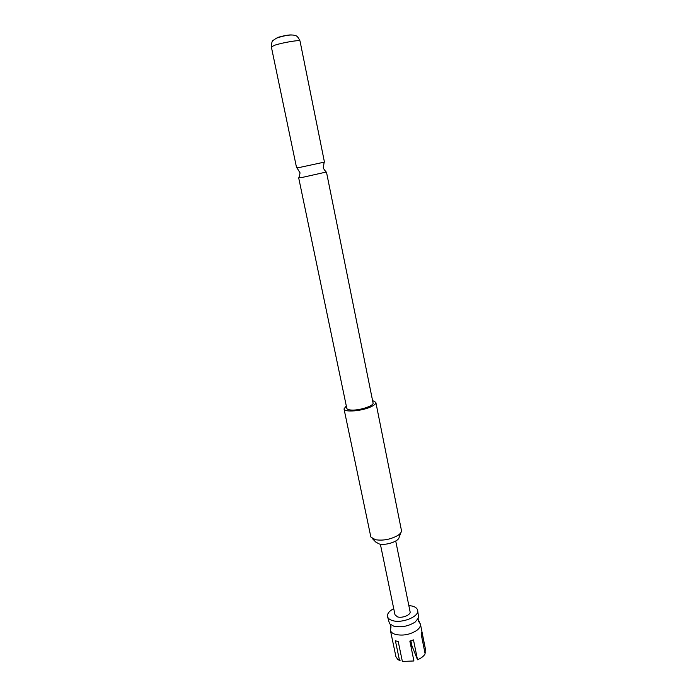 <?xml version="1.0" encoding="UTF-8"?>
<svg xmlns="http://www.w3.org/2000/svg" width="697" height="697" viewBox="0 0 697 697"><rect width="100%" height="100%" fill="white"/><g stroke="black" fill="none" stroke-linecap="round" stroke-linejoin="round"><path stroke-width="1.05" d="M391.061 626.821L390.372 630.175C390.808 632.057 392.455 633.46 395.304 634.375C402.866 636.03 410.045 634.688 416.841 630.358C419.568 628.241 420.761 626.124 420.404 624.007L418.444 621.201M299.022 177.639L302.376 177.395L326.091 172.081M390.372 630.175L395.905 656.591L397.682 659.362L399.529 660.503L395.399 640.743L398.24 641.632L402.361 661.444L413.922 660.974L409.853 641.083L413.469 639.89L417.52 659.763C421.276 658.151 423.811 656.165 425.126 653.812L421.154 634.07L421.824 632.031L425.719 650.475L420.404 624.007M408.825 605.519L412.458 606.111C415.456 606.965 417.181 608.359 417.642 610.284L418.627 617.76L415.159 622.055C408.346 626.35 401.15 627.701 393.578 626.089L389.536 623.737L387.497 616.47C387.14 613.674 389.214 611.051 393.727 608.62M395.722 541.029L410.089 611.739C411.056 614.841 402.256 618.457 397.508 616.88L395.016 614.832L380.362 544.183M417.642 610.284C419.611 616.462 401.899 623.754 392.428 620.548C389.571 619.677 387.933 618.317 387.497 616.47M400.949 532.517L399.137 537.221C399.05 541.264 386.025 545.725 379.238 543.982L375.727 542.022L372.207 538.415M372.573 400.531L375.849 402.396L401.55 530.966C401.324 532.482 400.026 534.015 397.656 535.549C390.573 539.434 383.219 540.837 375.587 539.748L371.048 537.23L370.734 536.429L344.022 408.921L346.296 405.924M375.849 402.396C376.023 403.615 374.585 404.992 371.545 406.517C362.736 411.064 344.083 412.65 344.022 408.921M300.276 167.297L296.591 167.82L271.351 46.899L274.888 45.166C282.747 42.534 300.424 39.624 300.015 41.01L324.453 162.105L300.276 167.297M278.303 37.272C284.751 35.477 289.307 34.711 291.982 34.989M326.475 172.115L373.052 402.944C374.272 405.898 358.589 410.899 350.722 410.01C348.334 409.784 347.028 409.226 346.801 408.329L298.682 177.822M413.922 660.974L402.361 661.444M410.96 646.485L412.154 646.337M417.52 659.763L411.831 645.509L410.864 640.804M399.529 660.503L400.174 660.791M425.179 652.427L425.789 651.712M419.489 622.168L418.026 619.084M326.283 172.237C323.861 169.249 322.894 167.681 323.356 167.55L324.131 162.244M298.908 177.857C299.954 174.163 300.233 172.333 299.745 172.394L296.948 167.82M390.477 628.119L390.616 624.712M271.351 46.899C271.569 42.752 272.187 40.557 273.224 40.321L276.622 38.082C284.123 35.617 289.76 34.632 293.542 35.111C295.789 35.913 297.061 34.737 300.015 41.01"/></g></svg>
